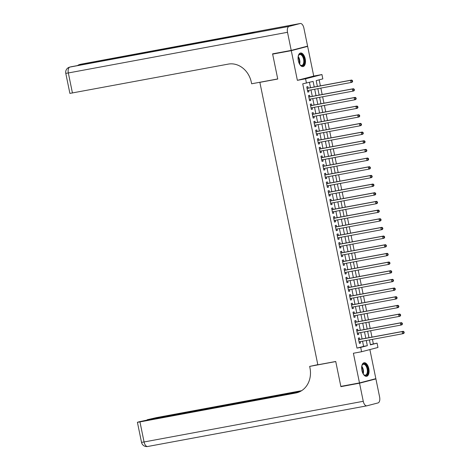 <?xml version="1.0" encoding="UTF-8"?>
<svg xmlns="http://www.w3.org/2000/svg" width="470" height="470" viewBox="0 0 470 470"><rect width="100%" height="100%" fill="white"/><g stroke="black" fill="none" stroke-linecap="round" stroke-linejoin="round"><path stroke-width="0.7" d="M368.809 368.639A6.903 3.56 79.5 0 0 364.097 362.752A6.903 3.56 79.5 0 0 361.906 370.436A6.903 3.56 79.5 0 0 366.618 376.323A6.903 3.56 79.5 0 0 368.809 368.639M305.224 58.891A6.903 3.56 79.5 0 0 300.518 53.004A6.903 3.56 79.5 0 0 298.327 60.689A6.903 3.56 79.5 0 0 303.032 66.581A6.903 3.56 79.5 0 0 305.224 58.891M370.384 344.604L377.069 343.141L377.962 347.471L361.595 351.736L360.707 347.401L367.34 345.673L366.277 340.509M261.062 82.033L259.863 82.35L317.843 364.802L335.733 361.483L340.844 386.387L359.485 382.933L375.853 378.667L369.878 349.574M303.99 47.076L307.644 46.395L291.277 50.66L297.369 80.335L305.571 78.813L321.938 74.548L322.825 78.884L316.193 80.611L317.385 86.415M297.369 80.335L313.737 76.069L307.644 46.395M313.737 76.069L321.938 74.548M373.345 343.834L372.428 339.363M371.964 337.119L370.648 330.704M370.19 328.454L368.868 322.038M368.41 319.794L367.094 313.373M366.629 311.128L365.313 304.707M364.849 302.463L363.533 296.047M363.075 293.797L361.753 287.382M361.295 285.137L359.979 278.716M359.515 276.472L358.199 270.05M357.74 267.806L356.419 261.391M355.96 259.14L354.644 252.725M354.18 250.481L352.864 244.059M352.4 241.815L351.084 235.394M350.626 233.149L349.304 226.734M348.846 224.484L347.53 218.068M347.066 215.824L345.75 209.403M345.286 207.158L343.97 200.737M343.511 198.493L342.195 192.077M341.731 189.827L340.415 183.412M339.951 181.167L338.635 174.746M338.177 172.502L336.855 166.08M336.397 163.836L335.081 157.421M334.616 155.171L333.301 148.755M332.836 146.511L331.52 140.089M331.062 137.845L329.74 131.424M329.282 129.179L327.966 122.764M327.502 120.514L326.186 114.098M325.728 111.854L324.406 105.433M323.947 103.188L322.632 96.767M322.167 94.523L320.851 88.107M320.387 85.857L319.154 79.841M259.863 82.35L277.752 79.031L272.641 54.121L276.243 53.181M272.641 54.121L291.277 50.66M359.732 339.387L359.421 337.871L358.316 338.159L359.386 343.359L360.49 343.071L360.196 341.637M357.958 330.727L357.647 329.212L356.536 329.499L357.605 334.699L358.71 334.405L358.416 332.971M356.178 322.062L355.866 320.546L354.762 320.834L355.825 326.033L356.93 325.745L356.636 324.306M354.398 313.396L354.086 311.88L352.982 312.168L354.051 317.368L355.156 317.08L354.862 315.64M352.618 304.73L352.306 303.215L351.202 303.502L352.271 308.702L353.375 308.414L353.082 306.981M350.843 296.071L350.532 294.555L349.421 294.843L350.491 300.042L351.595 299.748L351.302 298.315M349.063 287.405L348.752 285.889L347.647 286.177L348.711 291.377L349.821 291.089L349.521 289.649M347.283 278.739L346.972 277.224L345.867 277.512L346.936 282.711L348.041 282.423L347.747 280.984M345.503 270.074L345.197 268.558L344.087 268.846L345.156 274.045L346.261 273.757L345.967 272.324M343.729 261.414L343.417 259.898L342.313 260.186L343.376 265.38L344.481 265.092L344.187 263.658M341.948 252.748L341.637 251.233L340.533 251.52L341.596 256.72L342.706 256.432L342.413 254.993M340.168 244.083L339.857 242.567L338.753 242.855L339.822 248.054L340.926 247.766L340.632 246.327M338.394 235.417L338.083 233.901L336.972 234.189L338.042 239.389L339.146 239.101L338.852 237.667M336.614 226.757L336.303 225.242L335.198 225.53L336.262 230.723L337.372 230.435L337.072 229.002M334.834 218.092L334.522 216.576L333.418 216.864L334.487 222.063L335.592 221.775L335.298 220.336M333.054 209.426L332.742 207.91L331.638 208.198L332.707 213.398L333.812 213.11L333.518 211.67M331.279 200.761L330.968 199.245L329.858 199.533L330.927 204.732L332.031 204.444L331.738 203.011M329.499 192.101L329.188 190.585L328.084 190.873L329.147 196.066L330.257 195.779L329.958 194.345M327.719 183.435L327.408 181.919L326.303 182.207L327.373 187.407L328.477 187.119L328.183 185.679M325.945 174.77L325.634 173.254L324.523 173.542L325.593 178.741L326.697 178.453L326.403 177.014M324.165 166.104L323.853 164.588L322.749 164.876L323.812 170.075L324.917 169.787L324.623 168.354M322.385 157.444L322.073 155.928L320.969 156.216L322.038 161.41L323.143 161.122L322.849 159.688M320.605 148.779L320.293 147.263L319.189 147.551L320.258 152.75L321.363 152.462L321.069 151.023M318.83 140.113L318.519 138.597L317.409 138.885L318.478 144.084L319.582 143.797L319.289 142.357M317.05 131.447L316.739 129.931L315.634 130.219L316.698 135.419L317.808 135.131L317.509 133.697M315.27 122.788L314.959 121.272L313.854 121.56L314.923 126.753L316.028 126.465L315.734 125.032M313.49 114.122L313.179 112.606L312.074 112.894L313.143 118.093L314.248 117.806L313.954 116.366M311.716 105.456L311.404 103.941L310.3 104.228L311.363 109.428L312.468 109.14L312.174 107.701M309.936 96.791L309.624 95.275L308.52 95.563L309.583 100.762L310.694 100.474L310.394 99.041M314.242 86.997L313.096 81.416L302.733 83.836L356.977 348.094L363.61 346.366L362.552 341.197M362.088 338.952L360.772 332.537M360.314 330.287L358.992 323.871M358.534 321.627L357.218 315.206M356.754 312.961L355.438 306.54M354.979 304.296L353.657 297.88M353.199 295.63L351.883 289.214M351.419 286.97L350.103 280.549M349.639 278.305L348.323 271.883M347.865 269.639L346.543 263.224M346.085 260.973L344.769 254.558M344.304 252.314L342.988 245.892M342.524 243.648L341.208 237.227M340.75 234.982L339.428 228.567M338.97 226.317L337.654 219.901M337.19 217.651L335.874 211.236M335.416 208.991L334.094 202.57M333.635 200.326L332.319 193.904M331.855 191.66L330.539 185.245M330.075 182.995L328.759 176.579M328.301 174.335L326.979 167.913M326.521 165.669L325.205 159.248M324.741 157.004L323.425 150.588M322.961 148.338L321.645 141.922M321.186 139.678L319.87 133.257M319.406 131.013L318.09 124.591M317.626 122.347L316.31 115.931M315.852 113.681L314.53 107.266M314.072 105.022L312.756 98.6M312.291 96.356L310.976 89.935M310.511 87.69L309.424 82.373M308.156 88.131L307.844 86.615L306.74 86.903L307.809 92.096L308.913 91.809L308.62 90.375M361.595 351.736L353.393 353.258L359.485 382.933M356.977 348.094L360.707 347.401M306.458 83.143L305.571 78.813M369.42 339.922L370.436 344.868L377.069 343.141M317.843 88.66L319.159 95.081M319.623 97.325L320.94 103.747M321.404 105.991L322.72 112.406M323.178 114.657L324.5 121.072M324.958 123.316L326.274 129.738M326.738 131.982L328.054 138.403M328.518 140.648L329.834 147.063M330.293 149.313L331.614 155.729M332.073 157.973L333.389 164.394M333.853 166.638L335.169 173.06M335.627 175.304L336.949 181.72M337.407 183.97L338.723 190.385M339.187 192.635L340.503 199.051M340.967 201.295L342.283 207.716M342.742 209.961L344.064 216.382M344.522 218.626L345.838 225.042M346.302 227.292L347.618 233.708M348.082 235.952L349.398 242.373M349.856 244.617L351.178 251.039M351.636 253.283L352.952 259.699M353.416 261.949L354.732 268.364M355.191 270.608L356.513 277.03M356.971 279.274L358.287 285.695M358.751 287.94L360.067 294.355M360.531 296.605L361.847 303.021M362.305 305.265L363.627 311.686M364.086 313.931L365.402 320.352M365.866 322.596L367.182 329.012M367.64 331.262L368.962 337.677M365.819 338.259L364.503 331.844M364.038 329.599L362.723 323.178M362.258 320.934L360.942 314.512M360.484 312.268L359.162 305.853M358.704 303.602L357.388 297.187M356.924 294.943L355.608 288.521M355.15 286.277L353.828 279.856M353.37 277.611L352.054 271.196M351.589 268.946L350.273 262.53M349.809 260.286L348.493 253.865M348.035 251.62L346.713 245.199M346.255 242.955L344.939 236.539M344.475 234.289L343.159 227.874M342.695 225.629L341.379 219.208M340.92 216.964L339.604 210.542M339.14 208.298L337.824 201.883M337.36 199.633L336.044 193.217M335.586 190.967L334.264 184.551M333.806 182.307L332.49 175.886M332.026 173.642L330.71 167.22M330.245 164.976L328.93 158.56M328.471 156.31L327.149 149.895M326.691 147.65L325.375 141.229M324.911 138.985L323.595 132.564M323.137 130.319L321.815 123.904M321.357 121.654L320.041 115.238M319.577 112.994L318.261 106.573M317.796 104.328L316.48 97.907M316.022 95.663L314.7 89.247M363.61 346.366L367.34 345.673M307.791 92.02L308.913 91.809M309.571 100.686L310.694 100.474M311.346 109.346L312.468 109.14M313.126 118.011L314.248 117.806M314.906 126.677L316.028 126.465M316.686 135.342L317.808 135.131M318.46 144.002L319.582 143.797M320.24 152.668L321.363 152.462M322.021 161.333L323.143 161.122M323.795 169.999L324.917 169.787M325.575 178.659L326.697 178.453M327.355 187.324L328.477 187.119M329.135 195.99L330.257 195.779M330.909 204.656L332.031 204.444M332.69 213.315L333.812 213.11M334.47 221.981L335.592 221.775M336.25 230.647L337.372 230.435M338.024 239.312L339.146 239.101M339.804 247.972L340.926 247.766M341.584 256.638L342.706 256.432M343.359 265.303L344.481 265.092M345.139 273.969L346.261 273.757M346.919 282.629L348.041 282.423M348.699 291.294L349.821 291.089M350.473 299.96L351.595 299.748M352.253 308.626L353.375 308.414M354.033 317.285L355.156 317.08M355.808 325.951L356.93 325.745M357.588 334.616L358.71 334.405M359.368 343.282L360.49 343.071M352.647 81.475L352.465 80.605L352.024 80.723L352.2 81.586L352.647 81.475L352.142 82.215L351.037 82.503L307.503 90.581M352.2 81.586L351.037 82.503L350.591 80.335L351.695 80.047L307.562 88.237A0.887 0.758 -104.6 0 1 307.268 88.231L306.998 88.16M307.051 88.419L350.591 80.335L352.024 80.723M352.465 80.605L351.695 80.047M298.18 56.459A5.975 3.079 -100.5 0 1 298.485 55.548A5.975 3.079 -100.5 0 1 303.162 56.306A5.975 3.079 -100.5 0 1 304.031 63.85A5.975 3.079 -100.5 0 1 300.224 64.93A5.975 3.079 -100.5 0 1 299.619 64.19A5.528 2.849 -100.5 0 0 298.761 57.364A5.528 2.849 -100.5 0 0 298.18 56.465M300.072 64.772A5.528 2.849 79.5 0 0 301.816 65.412A5.528 2.849 79.5 0 0 303.749 62.146A5.528 2.849 79.5 0 0 302.645 56.641A5.528 2.849 79.5 0 0 299.795 54.532A5.528 2.849 79.5 0 0 298.403 55.754M302.598 66.605A6.856 3.537 79.5 0 0 303.456 55.771A6.856 3.537 79.5 0 0 300.095 53.133M361.765 366.201A5.975 3.079 -100.5 0 1 362.065 365.296A5.975 3.079 -100.5 0 1 366.747 366.048A5.975 3.079 -100.5 0 1 367.611 373.591A5.975 3.079 -100.5 0 1 363.809 374.678A5.975 3.079 -100.5 0 1 363.198 373.938A5.528 2.849 -100.5 0 0 362.341 367.105A5.528 2.849 -100.5 0 0 361.759 366.212M363.657 374.514A5.528 2.849 79.5 0 0 365.396 375.154A5.528 2.849 79.5 0 0 367.329 371.893A5.528 2.849 79.5 0 0 366.224 366.383A5.528 2.849 79.5 0 0 363.38 364.279A5.528 2.849 79.5 0 0 361.982 365.501M366.177 376.353A6.856 3.537 79.5 0 0 367.041 365.519A6.856 3.537 79.5 0 0 363.674 362.881M291.224 50.402L307.591 46.136L303.873 28.03A5.311 2.738 79.5 0 0 300.254 23.5A5.311 2.738 79.5 0 0 300.154 23.524L289.097 26.402A5.311 2.738 79.5 0 0 287.511 32.289L291.224 50.402L272.588 53.856L277.735 78.942L251.644 83.783L251.338 82.309A22.125 18.941 -104.6 0 0 228.256 64.108L69.895 93.395L65.776 73.338L68.326 72.962L72.445 93.019M287.511 32.289L68.326 72.962A5.311 2.738 -100.5 0 1 69.913 67.075L245.469 34.416L254.317 32.113L80.969 64.196A5.311 2.738 -100.5 0 1 81.069 64.173A5.311 2.738 -100.5 0 1 81.169 64.155M359.538 383.191L340.903 386.651L335.75 361.565L309.66 366.406L309.959 367.881A22.125 18.941 75.4 0 1 296.899 392.75A22.125 18.941 75.4 0 1 295.771 393.002L139.954 421.913L144.073 441.97L363.257 401.298L359.538 383.191L375.906 378.926L372.246 379.607M340.903 386.651L344.504 385.711M309.66 366.406L317.814 364.655M300.336 391.422L147.163 419.751L156.322 417.648L301.593 390.693M363.257 401.298A5.311 2.738 79.5 0 0 366.876 405.827A5.311 2.738 79.5 0 0 366.976 405.804L378.033 402.925A5.311 2.738 79.5 0 0 379.619 397.038L375.906 378.926M299.56 391.804L146.57 420.192L139.443 421.713L137.41 422.289L139.954 421.913M297.692 392.521A22.125 18.941 75.4 0 1 297.363 392.585L295.771 393.002M354.421 90.134L354.245 89.271L353.804 89.388L353.981 90.252L354.421 90.134L353.916 90.88L352.811 91.168L309.284 99.246M353.981 90.252L352.811 91.168L352.371 89L353.475 88.713L309.336 96.902A0.887 0.758 -104.6 0 1 309.048 96.891L308.778 96.82M308.831 97.079L352.371 89L353.804 89.388M354.245 89.271L353.475 88.713M356.201 98.8L356.025 97.936L355.579 98.048L355.761 98.917L356.201 98.8L355.696 99.546L354.591 99.834L311.058 107.912M355.761 98.917L354.591 99.834L354.145 97.666L355.255 97.378L311.116 105.568A0.887 0.758 -104.6 0 1 310.829 105.556L310.553 105.486M310.611 105.744L354.145 97.666L355.579 98.048M356.025 97.936L355.255 97.378M357.981 107.465L357.799 106.596L357.359 106.713L357.535 107.583L357.981 107.465L357.476 108.206L356.372 108.494L312.838 116.572M357.535 107.583L356.372 108.494L355.925 106.332L357.03 106.044L312.897 114.234A0.887 0.758 -104.6 0 1 312.603 114.222L312.333 114.151M312.386 114.41L355.925 106.332L357.359 106.713M357.799 106.596L357.03 106.044M359.756 116.131L359.579 115.262L359.139 115.379L359.315 116.243L359.756 116.131L359.256 116.871L358.146 117.159L314.618 125.237M359.315 116.243L358.146 117.159L357.705 114.991L358.81 114.704L314.677 122.893A0.887 0.758 -104.6 0 1 314.383 122.887L314.113 122.817M314.166 123.075L357.705 114.991L359.139 115.379M359.579 115.262L358.81 114.704M361.536 124.791L361.36 123.927L360.919 124.045L361.095 124.908L361.536 124.791L361.031 125.537L359.926 125.825L316.392 133.903M361.095 124.908L359.926 125.825L359.48 123.657L360.59 123.369L316.451 131.559A0.887 0.758 -104.6 0 1 316.163 131.547L315.893 131.477M315.946 131.735L359.48 123.657L360.919 124.045M361.36 123.927L360.59 123.369M363.316 133.457L363.14 132.593L362.693 132.704L362.875 133.574L363.316 133.457L362.811 134.203L361.706 134.49L318.172 142.569M362.875 133.574L361.706 134.49L361.26 132.323L362.364 132.035L318.231 140.225A0.887 0.758 -104.6 0 1 317.943 140.213L317.667 140.142M317.72 140.401L361.26 132.323L362.693 132.704M363.14 132.593L362.364 132.035M365.096 142.122L364.914 141.253L364.473 141.37L364.649 142.24L365.096 142.122L364.591 142.862L363.486 143.15L319.953 151.228M364.649 142.24L363.486 143.15L363.04 140.988L364.144 140.7L320.011 148.89A0.887 0.758 -104.6 0 1 319.718 148.878L319.447 148.808M319.5 149.066L363.04 140.988L364.473 141.37M364.914 141.253L364.144 140.7M366.87 150.788L366.694 149.918L366.253 150.036L366.43 150.899L366.87 150.788L366.371 151.528L365.261 151.816L321.733 159.894M366.43 150.899L365.261 151.816L364.82 149.654L365.924 149.36L321.791 157.55A0.887 0.758 -104.6 0 1 321.498 157.544L321.227 157.474M321.28 157.732L364.82 149.654L366.253 150.036M366.694 149.918L365.924 149.36M368.65 159.447L368.474 158.584L368.028 158.701L368.21 159.565L368.65 159.447L368.145 160.194L367.041 160.482L323.507 168.56M368.21 159.565L367.041 160.482L366.594 158.314L367.704 158.026L323.566 166.216A0.887 0.758 -104.6 0 1 323.278 166.204L323.007 166.133M323.06 166.392L366.594 158.314L368.028 158.701M368.474 158.584L367.704 158.026M370.43 168.113L370.248 167.25L369.808 167.361L369.984 168.231L370.43 168.113L369.925 168.859L368.821 169.147L325.287 177.225M369.984 168.231L368.821 169.147L368.374 166.979L369.479 166.691L325.346 174.881A0.887 0.758 -104.6 0 1 325.052 174.869L324.782 174.799M324.835 175.057L368.374 166.979L369.808 167.361M370.248 167.25L369.479 166.691M372.205 176.779L372.029 175.909L371.588 176.027L371.764 176.896L372.205 176.779L371.705 177.519L370.595 177.807L327.067 185.885M371.764 176.896L370.595 177.807L370.154 175.645L371.259 175.357L327.126 183.547A0.887 0.758 -104.6 0 1 326.832 183.535L326.562 183.464M326.615 183.723L370.154 175.645L371.588 176.027M372.029 175.909L371.259 175.357M373.985 185.444L373.809 184.575L373.368 184.692L373.544 185.556L373.985 185.444L373.48 186.185L372.375 186.472L328.847 194.551M373.544 185.556L372.375 186.472L371.935 184.311L373.039 184.023L328.9 192.207A0.887 0.758 -104.6 0 1 328.612 192.201L328.342 192.13M328.395 192.389L371.935 184.311L373.368 184.692M373.809 184.575L373.039 184.023M375.765 194.104L375.589 193.241L375.142 193.358L375.324 194.222L375.765 194.104L375.26 194.85L374.155 195.138L330.622 203.216M375.324 194.222L374.155 195.138L373.709 192.97L374.813 192.682L330.68 200.872A0.887 0.758 -104.6 0 1 330.392 200.86L330.116 200.79M330.169 201.048L373.709 192.97L375.142 193.358M375.589 193.241L374.813 192.682M377.545 202.77L377.363 201.906L376.922 202.018L377.099 202.887L377.545 202.77L377.04 203.516L375.935 203.804L332.402 211.882M377.099 202.887L375.935 203.804L375.489 201.636L376.593 201.348L332.46 209.538A0.887 0.758 -104.6 0 1 332.167 209.526L331.896 209.456M331.949 209.714L375.489 201.636L376.922 202.018M377.363 201.906L376.593 201.348M379.319 211.435L379.143 210.566L378.703 210.683L378.879 211.553L379.319 211.435L378.82 212.176L377.71 212.464L334.182 220.542M378.879 211.553L377.71 212.464L377.269 210.302L378.373 210.014L334.24 218.203A0.887 0.758 -104.6 0 1 333.947 218.192L333.677 218.121M333.729 218.38L377.269 210.302L378.703 210.683M379.143 210.566L378.373 210.014M381.099 220.101L380.923 219.232L380.483 219.349L380.659 220.213L381.099 220.101L380.594 220.841L379.49 221.129L335.956 229.207M380.659 220.213L379.49 221.129L379.043 218.967L380.154 218.679L336.015 226.869A0.887 0.758 -104.6 0 1 335.727 226.857L335.457 226.787M335.51 227.045L379.043 218.967L380.483 219.349M380.923 219.232L380.154 218.679M382.88 228.761L382.703 227.897L382.257 228.015L382.439 228.878L382.88 228.761L382.374 229.507L381.27 229.795L337.736 237.873M382.439 228.878L381.27 229.795L380.823 227.627L381.928 227.339L337.795 235.529A0.887 0.758 -104.6 0 1 337.507 235.517L337.231 235.452M337.284 235.705L380.823 227.627L382.257 228.015M382.703 227.897L381.928 227.339M384.66 237.426L384.478 236.563L384.037 236.674L384.213 237.544L384.66 237.426L384.154 238.172L383.05 238.46L339.516 246.538M384.213 237.544L383.05 238.46L382.603 236.292L383.708 236.005L339.575 244.194A0.887 0.758 -104.6 0 1 339.281 244.183L339.011 244.112M339.064 244.371L382.603 236.292L384.037 236.674M384.478 236.563L383.708 236.005M386.434 246.092L386.258 245.222L385.817 245.34L385.993 246.209L386.434 246.092L385.929 246.832L384.824 247.126L341.296 255.198M385.993 246.209L384.824 247.126L384.384 244.958L385.488 244.67L341.355 252.86A0.887 0.758 -104.6 0 1 341.061 252.848L340.791 252.778M340.844 253.036L384.384 244.958L385.817 245.34M386.258 245.222L385.488 244.67M388.214 254.758L388.038 253.888L387.591 254.006L387.774 254.869L388.214 254.758L387.709 255.498L386.604 255.786L343.071 263.864M387.774 254.869L386.604 255.786L386.158 253.624L387.268 253.336L343.129 261.526A0.887 0.758 -104.6 0 1 342.841 261.514L342.571 261.443M342.624 261.702L386.158 253.624L387.591 254.006M388.038 253.888L387.268 253.336M389.994 263.417L389.812 262.554L389.372 262.671L389.548 263.535L389.994 263.417L389.489 264.163L388.385 264.451L344.851 272.529M389.548 263.535L388.385 264.451L387.938 262.284L389.043 261.996L344.91 270.185A0.887 0.758 -104.6 0 1 344.616 270.174L344.346 270.109M344.398 270.362L387.938 262.284L389.372 262.671M389.812 262.554L389.043 261.996M391.769 272.083L391.592 271.219L391.152 271.331L391.328 272.201L391.769 272.083L391.269 272.829L390.159 273.117L346.631 281.195M391.328 272.201L390.159 273.117L389.718 270.949L390.823 270.661L346.69 278.851A0.887 0.758 -104.6 0 1 346.396 278.839L346.126 278.769M346.179 279.027L389.718 270.949L391.152 271.331M391.592 271.219L390.823 270.661M393.549 280.749L393.372 279.885L392.932 279.997L393.108 280.866L393.549 280.749L393.043 281.489L391.939 281.783L348.405 289.855M393.108 280.866L391.939 281.783L391.492 279.615L392.603 279.327L348.464 287.517A0.887 0.758 -104.6 0 1 348.176 287.505L347.906 287.434M347.959 287.693L391.492 279.615L392.932 279.997M393.372 279.885L392.603 279.327M395.329 289.414L395.153 288.545L394.706 288.662L394.888 289.526L395.329 289.414L394.823 290.154L393.719 290.442L350.185 298.521M394.888 289.526L393.719 290.442L393.272 288.28L394.377 287.993L350.244 296.182A0.887 0.758 -104.6 0 1 349.956 296.171L349.68 296.1M349.733 296.358L393.272 288.28L394.706 288.662M395.153 288.545L394.377 287.993M397.109 298.074L396.927 297.21L396.486 297.328L396.662 298.192L397.109 298.074L396.604 298.82L395.499 299.108L351.965 307.186M396.662 298.192L395.499 299.108L395.053 296.94L396.157 296.652L352.024 304.842A0.887 0.758 -104.6 0 1 351.73 304.83L351.46 304.766M351.513 305.018L395.053 296.94L396.486 297.328M396.927 297.21L396.157 296.652M398.883 306.74L398.707 305.876L398.266 305.988L398.443 306.857L398.883 306.74L398.384 307.486L397.273 307.774L353.745 315.852M398.443 306.857L397.273 307.774L396.833 305.606L397.937 305.318L353.804 313.508A0.887 0.758 -104.6 0 1 353.511 313.496L353.24 313.425M353.293 313.684L396.833 305.606L398.266 305.988M398.707 305.876L397.937 305.318M400.663 315.405L400.487 314.542L400.046 314.653L400.223 315.523L400.663 315.405L400.158 316.151L399.054 316.439L355.52 324.512M400.223 315.523L399.054 316.439L398.607 314.271L399.717 313.984L355.579 322.173A0.887 0.758 -104.6 0 1 355.291 322.162L355.02 322.091M355.073 322.349L398.607 314.271L400.046 314.653M400.487 314.542L399.717 313.984M402.443 324.071L402.267 323.201L401.821 323.319L402.003 324.183L402.443 324.071L401.938 324.811L400.834 325.099L357.3 333.177M402.003 324.183L400.834 325.099L400.387 322.937L401.492 322.649L357.359 330.839A0.887 0.758 -104.6 0 1 357.065 330.827L356.795 330.757M356.848 331.015L400.387 322.937L401.821 323.319M402.267 323.201L401.492 322.649M404.224 332.737L404.041 331.867L403.601 331.985L403.777 332.848L404.224 332.737L403.718 333.477L402.608 333.765L359.08 341.843M403.777 332.848L402.608 333.765L402.167 331.597L403.272 331.309L359.139 339.499A0.887 0.758 -104.6 0 1 358.845 339.487L358.575 339.422M358.628 339.681L402.167 331.597L403.601 331.985M404.041 331.867L403.272 331.309M307.045 88.372L307.562 88.237M299.296 63.585A5.352 2.755 79.5 0 0 298.333 57.54A5.352 2.755 79.5 0 0 298.098 57.14M362.875 373.333A5.352 2.755 79.5 0 0 361.912 367.281A5.352 2.755 79.5 0 0 361.677 366.888M300.154 23.524L80.969 64.196A5.311 4.547 -104.6 0 0 80.699 64.255L79.594 64.543A5.311 4.547 75.4 0 1 79.865 64.484A5.311 2.738 -100.5 0 0 78.79 65.342M245.522 34.404L71.117 66.764A5.311 2.738 -100.5 0 0 71.017 66.787A5.311 4.547 -104.6 0 0 70.747 66.846L69.642 67.134A5.311 4.547 75.4 0 1 69.913 67.075L289.097 26.402M70.747 66.846A5.311 5.311 0 0 1 71.117 66.764A5.311 2.738 -100.5 0 1 71.217 66.746M366.776 405.845L147.792 446.477A5.311 2.738 -100.5 0 1 147.698 446.5A5.311 2.738 -100.5 0 1 144.073 441.97L141.523 442.346A5.311 5.311 0 0 0 147.698 446.5L366.876 405.827M308.819 97.037L309.336 96.902M310.599 105.703L311.116 105.568M312.38 114.369L312.897 114.234M314.154 123.028L314.677 122.893M315.934 131.694L316.451 131.559M317.714 140.36L318.231 140.225M319.494 149.025L320.011 148.89M321.269 157.685L321.791 157.55M323.049 166.351L323.566 166.216M324.829 175.016L325.346 174.881M326.609 183.682L327.126 183.547M328.383 192.342L328.9 192.207M330.163 201.007L330.68 200.872M331.943 209.673L332.46 209.538M333.718 218.339L334.24 218.203M335.498 226.998L336.015 226.869M337.278 235.664L337.795 235.529M339.058 244.329L339.575 244.194M340.832 252.995L341.355 252.86M342.612 261.655L343.129 261.526M344.393 270.321L344.91 270.185M346.173 278.986L346.69 278.851M347.947 287.652L348.464 287.517M349.727 296.317L350.244 296.182M351.507 304.977L352.024 304.842M353.281 313.643L353.804 313.508M355.062 322.308L355.579 322.173M356.842 330.974L357.359 330.839M358.622 339.634L359.139 339.499M69.642 67.134A5.311 5.311 0 0 0 65.776 73.338M80.699 64.255A5.311 5.311 0 0 1 81.069 64.173L300.254 23.5M79.594 64.543A5.311 5.311 0 0 0 77.579 65.565M147.163 419.751L147.227 420.068M137.41 422.289L141.523 442.346"/></g></svg>
